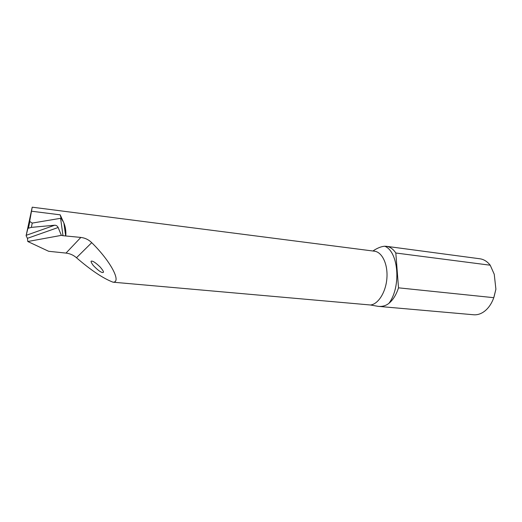 <?xml version="1.0" encoding="UTF-8"?>
<svg xmlns="http://www.w3.org/2000/svg" width="522" height="522" viewBox="0 0 522 522"><rect width="100%" height="100%" fill="white"/><g stroke="black" fill="none" stroke-linecap="round" stroke-linejoin="round"><path stroke-width="0.78" d="M113.013 282.187C103.069 278.363 90.893 270.213 76.486 257.751C73.471 255.114 69.981 253.561 66.007 253.085L48.657 251.291L27.79 241.516L27.438 238.326L58.151 227.501C57.368 225.98 56.219 225.217 54.712 225.217L31.359 227.377L32.227 223.09L60.604 218.3L62.992 235.703L80.838 237.432C85.06 237.947 88.688 239.696 91.715 242.665C110.879 261.424 121.776 282.526 113.013 282.187L370.503 304.998L378.202 306.355C382.378 306.734 385.96 305.722 388.936 303.321C393.073 299.915 396.257 294.754 398.508 287.837L493.779 297.684C491.678 303.504 488.651 307.987 484.697 311.145C481.14 313.866 477.46 315.073 473.65 314.766L378.202 306.355M32.227 223.09L29.826 221.498L29.806 220.656L32.214 207.188L26.1 235.709L27.438 238.326M58.151 227.501L61.368 235.357L62.992 235.703M386.476 246.319L479.862 258.775C483.64 259.31 486.967 261.3 489.838 264.739L490.217 265.209L395.82 253.007C393.197 249.066 390.078 246.841 386.476 246.319L384.747 246.234C381.478 246.436 377.719 247.891 373.471 250.599L374.463 251.199C382.13 252.054 387.957 264.191 386.906 278.109C385.947 292.02 378.326 304.195 370.503 304.998M29.806 220.656L26.1 235.709M28.247 228.258L31.359 227.377M61.368 235.357L27.79 241.516M493.995 297.057L495.9 289.201L494.243 274.265L490.217 265.209M495.9 289.201L493.779 297.684M398.508 287.837L395.82 253.007M65.648 235.748L63.873 222.966L60.187 214.829L31.574 211.221M63.873 222.966C65.465 226.835 66.105 231.089 65.792 235.716M103.206 272.432L102.593 272.562C100.635 272.282 97.516 269.907 93.236 265.43C90.874 262.168 90.443 260.739 91.937 261.137C93.431 261.241 96.172 263.199 100.152 267.003C103.036 270.435 104.054 272.243 103.206 272.432M60.604 218.3L61.12 218.287L60.187 214.829M61.12 218.287L63.475 222.124M66.007 253.085L80.838 237.432M388.936 303.321C401.405 286.695 398.527 251.519 384.747 246.234M76.486 257.751L91.715 242.665M54.712 225.217L26.198 235.324M29.826 221.498L28.482 228.055M32.214 207.188L374.463 251.199"/></g></svg>
